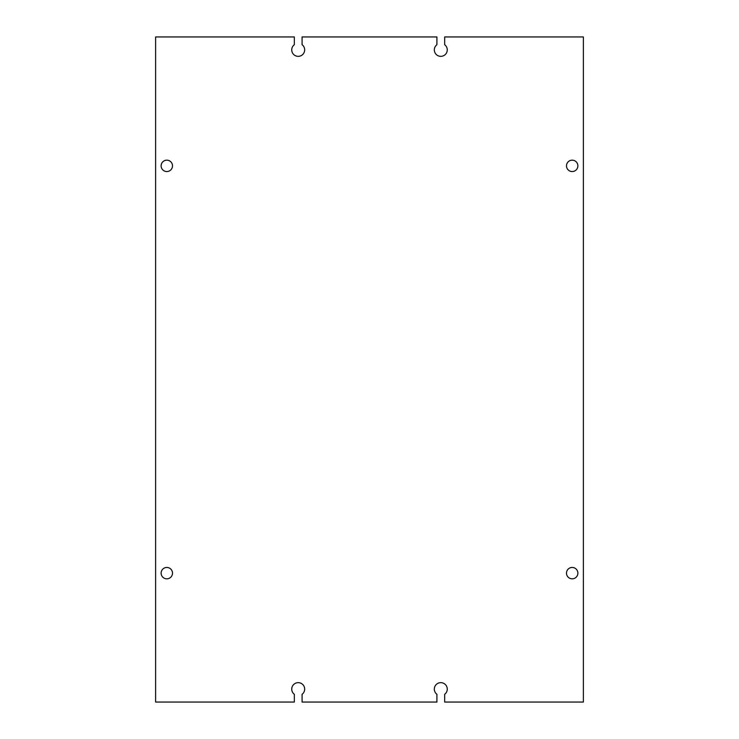 <?xml version="1.0" encoding="UTF-8"?>
<svg xmlns="http://www.w3.org/2000/svg" width="739" height="739" viewBox="0 0 739 739"><rect width="100%" height="100%" fill="white"/><g stroke="black" fill="none" stroke-linecap="round" stroke-linejoin="round"><path stroke-width="1.11" d="M302.085 36.95L302.085 44.709A6.466 6.466 0 0 1 298.205 56.349A6.466 6.466 0 0 1 294.325 44.709L294.325 36.95L155.615 36.95L155.615 702.05L294.325 702.05L294.325 694.29A6.466 6.466 0 0 1 298.205 682.651A6.466 6.466 0 0 1 302.085 694.29L302.085 702.05L436.915 702.05L436.915 694.29A6.466 6.466 0 0 1 440.795 682.651A6.466 6.466 0 0 1 444.675 694.29L444.675 702.05L583.385 702.05L583.385 36.95L444.675 36.95L444.675 44.709A6.466 6.466 0 0 1 440.795 56.349A6.466 6.466 0 0 1 436.915 44.709L436.915 36.95L302.085 36.95M172.501 573.141A5.69 5.69 0 0 1 166.82 578.831A5.69 5.69 0 0 1 161.13 573.141A5.69 5.69 0 0 1 166.82 567.45A5.69 5.69 0 0 1 172.501 573.141M172.501 165.859A5.69 5.69 0 0 1 166.82 171.55A5.69 5.69 0 0 1 161.13 165.859A5.69 5.69 0 0 1 166.82 160.169A5.69 5.69 0 0 1 172.501 165.859M577.87 573.141A5.69 5.69 0 0 1 572.18 578.831A5.69 5.69 0 0 1 566.499 573.141A5.69 5.69 0 0 1 572.18 567.45A5.69 5.69 0 0 1 577.87 573.141M577.87 165.859A5.69 5.69 0 0 1 572.18 171.55A5.69 5.69 0 0 1 566.499 165.859A5.69 5.69 0 0 1 572.18 160.169A5.69 5.69 0 0 1 577.87 165.859"/></g></svg>
